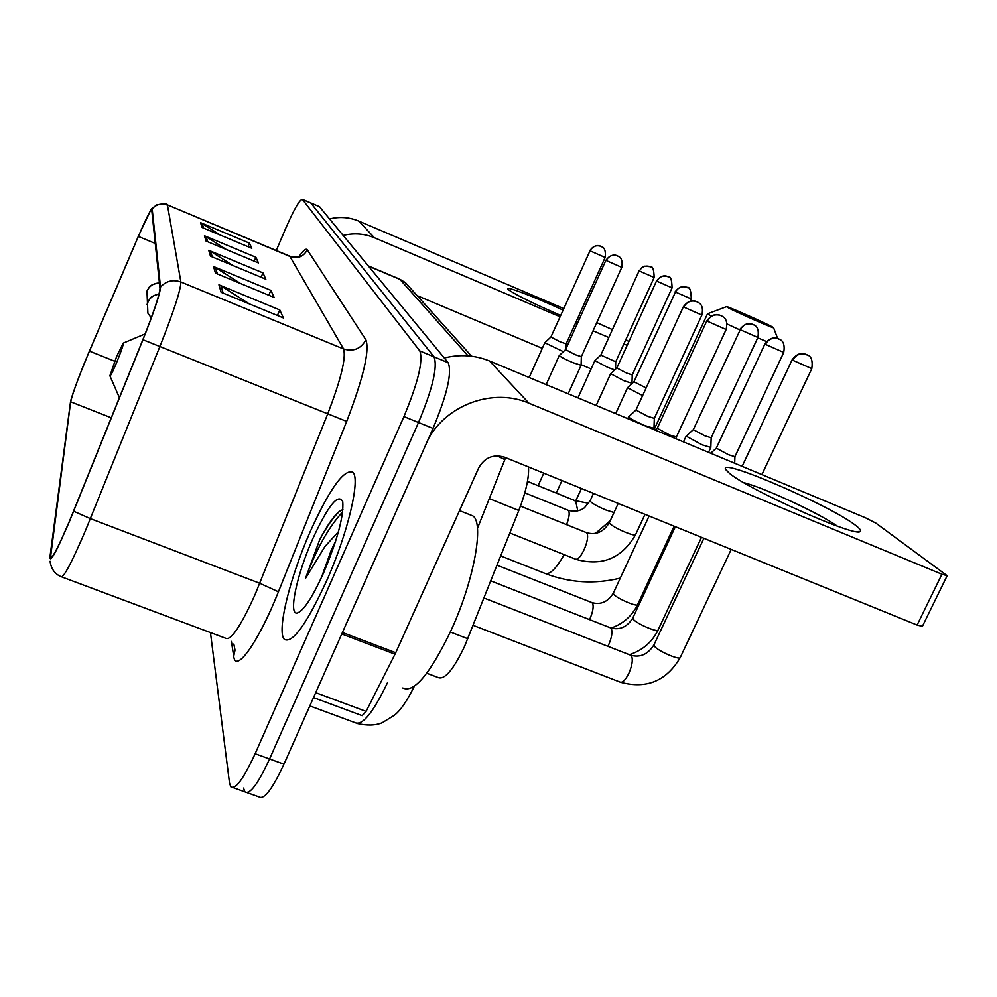 <?xml version="1.0" encoding="UTF-8"?>
<svg xmlns="http://www.w3.org/2000/svg" width="997" height="997" viewBox="0 0 997 997"><rect width="100%" height="100%" fill="white"/><g stroke="black" fill="none" stroke-linecap="round" stroke-linejoin="round"><path stroke-width="1.5" d="M528.497 466.945C529.183 477.413 525.955 491.932 518.814 510.476L464.365 646.866C453.236 669.959 444.475 680.178 438.094 677.511L426.791 673.224M247.144 792.652L259.008 796.89C264.043 800.043 272.368 789.138 283.958 764.163L433.034 428.411C447.167 394.451 452.214 372.554 448.176 362.709L319.364 206.591M210.454 632.572L229.509 783.069L230.805 786.807C235.479 789.823 243.592 778.794 255.132 753.72L403.935 416.584L418.503 422.504C432.648 388.481 437.82 366.597 434.019 356.826L310.765 202.927L434.019 356.826C437.82 366.597 432.648 388.481 418.503 422.504L269.576 758.954L418.503 422.504L433.034 428.411M243.555 788.091L244.926 791.855C249.786 794.945 257.999 783.978 269.576 758.954C257.999 783.978 249.786 794.945 244.926 791.855L232.937 787.568M326.505 581.114C348.289 532.398 361.014 477.139 352.514 471.992C343.491 469.512 329.409 489.365 310.254 531.563C289.853 577.512 276.331 632.223 284.469 639.451C292.595 643.588 306.602 624.134 326.505 581.114C348.289 532.398 361.014 477.139 352.514 471.992C343.491 469.512 329.409 489.365 310.254 531.563C289.853 577.512 276.331 632.223 284.469 639.451C292.595 643.588 306.602 624.134 326.505 581.114M69.84 520.247C58.711 546.331 52.255 558.831 50.461 557.747L70.65 401.803C72.744 392.955 79 376.056 89.443 351.118L138.346 236.426C145.961 218.754 150.41 209.806 151.694 209.582L159.981 288.332C159.632 294.663 153.924 311.799 142.833 339.715L69.84 520.247M69.802 520.621L142.945 339.728C154.311 311.089 160.168 293.529 160.517 287.049L152.155 208.834L150.846 209.819L138.409 236.139L89.531 350.782C80.047 373.327 73.753 390.051 70.637 400.931L49.95 556.999C49.925 563.617 56.542 551.491 69.802 520.621M403.935 416.584C418.092 382.499 423.376 360.615 419.812 350.932L302.353 199.338C299.574 199.699 294.127 209.146 286.002 227.665L276.269 250.521M200.596 222.667L249.499 243.168L251.817 248.278L201.992 227.428L200.596 222.667L202.241 223.527L203.612 228.101M213.532 266.548L270.885 290.339L274.1 297.43L215.477 273.141L213.532 266.548L215.464 267.557L217.383 273.938M218.929 284.818L279.783 309.955L283.41 317.956L221.122 292.271L218.929 284.818L220.973 285.877L223.141 293.106M204.46 235.766L255.88 257.251L258.447 262.921L206.005 241.037L204.46 235.766L206.192 236.663L207.712 241.748M208.747 250.309L262.971 272.891L265.838 279.21L210.479 256.179L208.747 250.309L210.566 251.256L212.274 256.927M262.971 272.891L261.114 277.241M232.949 265.526L210.566 251.256M255.88 257.251L254.223 261.152M226.194 249.449L206.192 236.663M279.783 309.955L277.415 315.476M249.524 303.985L220.973 285.877M270.885 290.339L268.804 295.237M240.651 283.572L215.464 267.557M249.499 243.168L248.004 246.683M220.225 235.055L202.241 223.527M402.788 687.992C413.929 693.326 430.081 674.022 451.23 630.067C474.198 580.192 484.48 522.328 472.728 515.873L469.861 514.726M335.74 540.81L331.166 550.431L321.296 577.924M342.906 509.492L339.478 511.336C333.621 516.147 327.016 525.631 319.663 539.776L305.506 578.397L324.91 546.543L338.432 531.737M323.713 572.577C337.534 539.551 343.878 515.91 342.756 501.69C338.27 492.904 328.25 505.329 312.684 538.966C296.745 574.646 287.909 616.158 297.555 612.931C303.973 610.301 312.697 596.854 323.713 572.577M305.506 578.397C316.473 548.849 328.848 526.715 342.632 511.997M319.663 539.776C326.692 526.69 333.347 517.181 339.628 511.224M855.762 525.481C859.813 528.572 861.308 530.529 860.249 531.376C857.246 538.392 746.205 488.817 728.757 472.69L725.666 469.35C717.99 456.9 830.8 505.653 855.762 525.481M428.511 438.605C447.566 404.059 493.814 387.845 528.946 403.199L941.928 574.247L947.15 575.718L875.84 523.089L865.421 517.779L489.502 360.976L528.946 403.199M444.288 357.985C459.891 354.072 474.958 355.082 489.502 360.976M947.113 575.805L922.399 626.328L917.115 625.044L504.607 457.224C493.303 453.909 484.667 457.473 478.697 467.917L395.734 652.736L366.086 711.397L362.135 715.647L313.519 697.601M837.343 526.154C819.995 513.617 764.076 487.658 743.774 482.635M772.276 326.866C764.936 322.716 725.554 305.344 726.514 306.677L727.648 307.45C734.353 311.338 775.143 329.334 773.597 327.726L772.276 326.866M711.098 316.136L707.646 313.756M116.699 356.365L109.882 375.757C110.268 376.629 112.487 372.317 116.524 362.821C121.347 350.969 123.578 344.401 123.217 343.118L116.699 356.365M766.506 341.522L757.732 337.809M739.624 329.808L727.05 324M716.32 448.152L728.471 454.719L734.926 456.663L734.677 463.244M686.173 436.125L702.1 444.824L710.824 447.441L708.555 452.351M740.273 329.72L757.882 337.472C760.3 323.614 750.915 324.735 753.159 324.536L753.009 324.474C747.563 322.766 743.313 324.511 740.273 329.72L693.301 429.645L704.879 435.826L711.173 437.758L710.824 447.441M615.685 413.618L627.537 387.721L642.629 395.56M675.48 292.009L691.257 298.963C691.083 290.414 689.675 286.55 687.008 287.385L686.883 287.335C681.973 285.778 678.172 287.335 675.48 292.009L633.942 381.789L646.131 387.933M610.65 373.713L624.035 380.754L631.986 383.309L632.248 374.922L626.515 373.04L616.831 367.98L610.65 373.713M577.961 397.878L594.86 360.652L607.721 367.37L614.738 369.924M594.86 360.64L600.83 355.082L615.735 361.774L615.51 369.214M655.266 430.118L657.272 428.299L669.473 434.916L676.377 436.973L676.315 438.904M628.696 416.746L628.621 416.833C629.743 418.441 635.089 421.332 644.673 425.52L653.982 428.324L654.319 418.329M627.786 418.653L628.621 416.833L635.986 410.029L647.601 416.285L654.319 418.354L701.888 315.064C704.543 302.689 696.928 302.614 697.028 301.779L698.461 302.59M546.144 384.605L559.267 355.505C560.14 356.689 564.614 359.057 572.689 362.572L581.101 365.288L568.178 393.79M565.586 349.598L575.281 354.695L581.351 356.664L581.101 365.263M590 250.808L605.142 257.463C606.687 244.838 599.484 247.019 601.066 246.396L600.929 246.346C596.194 244.838 592.554 246.321 590 250.808L550.917 337.023L544.823 342.731L563.367 351.667M550.917 337.023L560.239 341.871L566.159 343.828L566.034 348.601M577.874 322.367L576.141 321.707M560.638 315.413C533.794 303.786 516.409 295.237 508.482 289.728L507.672 288.831C506.04 285.89 536.698 297.742 563.018 310.129M343.292 235.417C353.972 232.812 364.341 233.585 374.398 237.747L560.027 316.759M329.683 218.904C339.703 216.461 349.424 217.209 358.87 221.122L563.729 308.547M578.061 317.457L579.706 318.305M575.419 323.315L577.126 324.037M593.065 330.817L608.806 337.522M623.873 343.928L627.163 345.336M625.917 339.454L628.858 341.622M612.407 329.608L596.767 322.642M579.12 315.114L580.815 315.85M591.109 368.902L581.126 364.69M542.306 348.339L417.132 295.635M558.108 314.329L539.851 306.191M450.332 632.023L467.817 638.741M489.303 498.625L518.814 510.476M309.83 705.913L354.895 722.588C362.21 726.177 373.14 712.755 387.683 682.309M448.176 362.709L419.812 350.932M283.958 764.163L255.132 753.72M319.725 206.815L302.477 199.462M468.017 355.829L399.959 279.409L368.653 266.199M411.287 289.13L405.418 282.6L399.074 278.886M505.616 457.635L504.843 459.592L497.067 455.816M50.461 555.765L52.43 556.5M152.155 208.834C156.379 204.235 161.477 202.977 167.459 205.083L180.881 281.989C180.818 289.791 173.827 311.251 159.944 346.358L85.667 530.117C71.684 562.694 63.472 578.21 61.004 576.652C54.735 573.923 51.096 568.788 50.087 561.236M61.851 576.964L225.708 638.279C230.918 640.847 240.713 626.266 255.095 594.536L327.652 414.042C340.962 379.458 346.258 357.761 343.566 348.95L289.741 256.167M73.653 511.249L90.391 518.639L259.793 583.295L278.425 591.794C258.584 641.968 235.479 674.196 233.709 656.225L231.391 641.395M299.412 256.017C303.424 250.222 306.054 248.153 307.288 249.811L365.911 339.84C360.864 348.863 353.424 351.904 343.566 348.95L180.881 281.989C172.942 279.26 166.15 280.942 160.517 287.049M167.172 204.746L290.401 256.653C297.879 258.958 303.512 256.678 307.288 249.811M365.911 339.84C369.787 350.645 363.369 377.838 346.682 421.407L142.945 339.728M346.682 421.407L278.425 591.794M233.709 656.225L235.018 650.119L233.834 644.037M138.346 236.426L155.283 243.455M89.443 351.118L114.717 361.226M70.65 401.803L111.29 417.805M342.42 632.497L395.734 652.736M917.115 625.044L941.928 574.247M395.036 654.194L341.759 633.98M315.713 692.666L366.086 711.397M564.152 554.631C555.952 569.088 549.434 575.294 544.599 573.263L500.743 555.927M573.786 500.145L575.768 501.391L577.786 510.9M792.715 360.229L792.129 359.805C799.868 349.311 806.797 355.256 806.399 354.471L806.511 354.521C800.628 352.689 796.03 354.583 792.715 360.229L811.795 368.641C814.075 352.764 804.567 355.356 806.66 354.596L807.969 355.318M473.151 625.343L620.022 682.06C622.514 682.995 625.443 680.104 628.82 673.399C632.123 665.684 633.058 659.927 631.612 656.113L630.229 655.017M653.957 644.835L654.618 646.48C658.543 651.34 680.116 660.537 680.29 657.434C666.582 680.951 646.704 689.251 620.682 682.309M765.422 344.351L764.911 343.977C772.687 333.571 779.629 339.952 778.582 338.843L778.669 338.88C773.011 337.111 768.6 338.93 765.422 344.351L783.729 352.427C786.209 337.833 776.526 339.254 778.819 338.955L780.078 339.653M607.946 646.33L608.544 645.109C611.722 637.694 612.644 632.21 611.335 628.658L610.102 627.674M675.368 526.69L632.783 618.053L633.431 619.424C637.071 623.935 657.92 632.808 658.107 629.942C652.175 642.08 642.604 650.331 629.381 654.693M739.824 329.384C748.523 319.003 753.595 325.732 752.934 324.436L754.38 325.221M589.563 619.623L589.85 619C592.891 611.871 593.813 606.65 592.629 603.322L591.533 602.437M649.097 516.01L613.292 593.215L613.865 594.461C617.268 598.649 637.444 607.235 637.619 604.568C632.148 615.884 623.312 623.711 611.124 628.06M675.156 291.772C682.447 282.45 688.304 288.644 686.833 287.31L688.142 288.021M656.811 281.154L656.524 280.942C663.541 271.919 669.211 277.901 667.791 276.618L667.84 276.643C663.092 275.135 659.416 276.643 656.811 281.154L672.065 287.871C671.866 279.584 670.495 275.857 667.965 276.692L669.062 277.303M639.389 271.01L641.632 267.657L644.635 266.187L650.044 266.648C645.445 265.19 641.894 266.635 639.389 271.01L654.144 277.502C653.945 269.489 652.611 265.887 650.169 266.697L651.24 267.296M707.259 321.196L706.823 320.86C714.899 310.079 721.753 316.672 720.819 315.538L720.918 315.575C715.061 313.731 710.5 315.6 707.259 321.196L726.14 329.508C728.932 316.622 720.968 316.523 721.08 315.65L722.563 316.498M509.866 532.996L575.468 559.13C577.774 559.878 580.628 556.762 584.068 549.783C587.345 542.094 588.355 536.585 587.083 533.27L586.074 532.485M618.202 503.435L609.354 522.64L609.977 523.761C612.968 526.354 618.252 529.245 625.817 532.423C631.662 534.716 634.902 535.476 635.563 534.704C621.866 558.395 602.001 566.595 575.954 559.329M683.755 307.088L683.369 306.789C691.108 296.433 697.688 302.752 696.791 301.667L696.866 301.705C691.233 299.923 686.871 301.717 683.755 307.088L701.888 315.064M566.558 524.646C569.063 518.054 569.773 513.467 568.701 510.888L567.816 510.19M593.514 493.39L590.137 500.756L590.685 501.765C593.502 504.183 598.536 506.912 605.802 509.978L614.015 512.533M606.139 260.491L605.889 260.304C613.043 251.045 618.838 257.164 617.392 255.843L617.442 255.868C612.557 254.322 608.793 255.855 606.139 260.491L621.792 267.383C623.786 255.082 615.672 256.117 617.592 255.93L618.863 256.665M151.27 317.831L147.88 313.195L146.97 291.049C149.438 285.865 153.588 283.173 159.42 282.974M159.022 294.14C153.688 294.875 149.911 297.642 147.681 302.44M589.775 250.633C596.729 241.648 602.3 247.617 600.879 246.321L602.313 247.119M358.87 221.122L374.398 237.747M414.266 686.372C406.95 701.078 400.32 710.711 394.363 715.26L382.225 722.738C375.483 725.504 367.232 725.766 357.449 723.548M319.588 206.691L302.353 199.338M471.581 356.203L405.418 282.6L399.61 279.11L368.454 265.95M504.843 459.592L477.451 528.41M151.706 208.697L156.791 204.809C164.131 203.712 167.658 203.712 167.359 204.821L290.139 256.329C296.882 257.089 300.346 256.752 300.546 255.319M299.474 612.021L297.555 612.931M472.728 515.873L459.53 510.614M856.61 531.625L860.249 531.376M726.701 470.783L725.666 469.35M545.808 573.749C570.022 582.884 594.86 584.342 620.296 578.11M657.384 562.158L659.466 560.812M726.514 306.677L707.496 313.806L654.107 429.645M109.994 376.031L119.403 397.703M123.217 343.118L145.163 333.883M527.475 481.389L574.833 500.569L588.691 503.311M773.597 327.726L777.623 338.482M484.006 598.026L630.852 655.266C640.248 657.783 647.938 654.344 653.907 644.947L703.894 538.293M792.129 359.805L742.142 466.359M680.29 657.434L731.2 549.409M811.782 368.666L761.895 474.597M764.911 343.977L716.295 448.176L710.699 453.249M632.783 618.053C627.101 627.076 619.723 630.353 610.65 627.886L490.811 580.902M658.107 629.942L701.489 537.321M783.729 352.427L734.914 456.688M683.468 441.883L686.098 436.212L693.314 429.632M613.292 593.215C607.871 601.901 600.78 605.029 592.006 602.624L497.054 565.212M637.619 604.568L674.146 526.192M757.882 337.472L711.173 437.77M575.743 500.918L581.438 488.48M633.955 381.776L627.549 387.696M691.257 298.963L690.26 301.106M556.264 493.054L561.959 480.554M596.181 405.48L610.65 373.725M656.524 280.942L616.831 367.993M672.065 287.871L632.248 374.934M538.081 485.689L543.776 473.151M639.114 270.81L600.83 355.094M654.144 277.502L615.735 361.786M706.823 320.86L657.26 428.311M609.354 522.64C603.546 531.999 595.944 535.352 586.535 532.672L520.484 506.127M635.563 534.704L644.997 514.34M726.14 329.508L676.377 436.998M610.264 520.671L595.359 533.457M683.369 306.789L635.986 410.054M590.137 500.756L584.466 507.747C579.992 511.112 574.571 511.984 568.215 510.339L524.808 492.83M653.496 429.383L653.982 428.324M565.573 349.598L559.28 355.48M605.889 260.304L565.573 349.611M621.792 267.383L581.351 356.677M146.983 304.633L148.64 300.483C151.245 298.739 147.618 297.218 159.059 293.978M529.183 377.527L544.823 342.731M605.142 257.463L566.159 343.84M146.297 293.13L147.643 289.604C149.949 288.407 146.559 285.229 159.408 282.836"/></g></svg>
